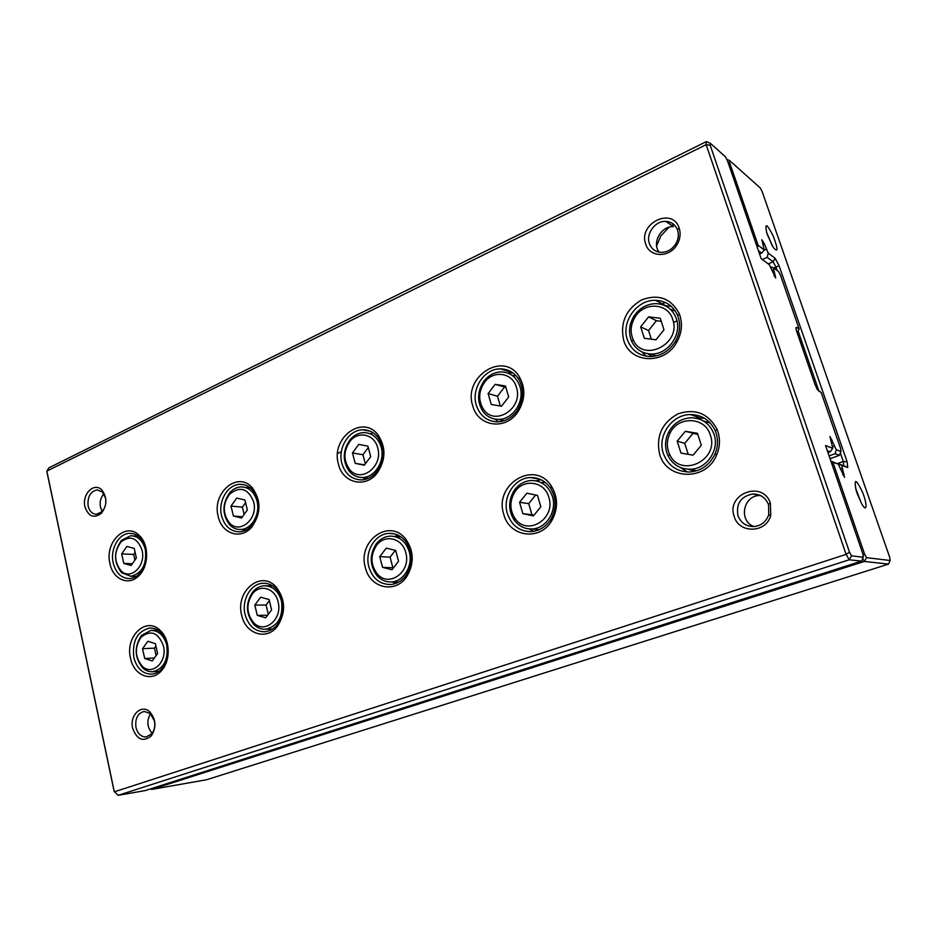 <?xml version="1.0" encoding="UTF-8"?>
<svg xmlns="http://www.w3.org/2000/svg" width="937" height="937" viewBox="0 0 937 937"><rect width="100%" height="100%" fill="white"/><g stroke="black" fill="none" stroke-linecap="round" stroke-linejoin="round"><path stroke-width="1.41" d="M851.557 555.828L849.215 559.776L118.027 795.361L145.34 790.547L861.56 561.134L849.215 559.776L846.099 554.376L706.158 144.685L46.85 471.088L114.314 791.824L846.099 554.376L849.496 552.233L851.557 555.828L863.246 557.246L862.895 553.978L825.532 445.508L832.782 448.343L830.17 451.833L827.336 450.756M130.524 658.231C124.902 636.504 146.09 616.113 160.086 630.343C170.042 639.022 171.014 660.023 161.878 670.213C151.923 682.85 133.757 675.624 130.524 658.231M109.945 563.664C104.358 542.172 125.956 521.183 139.414 535.589C148.96 544.292 149.042 565.269 139.531 575.025C129.611 586.539 112.99 579.898 109.945 563.664M241.711 615.34C234.976 591.516 260.732 569.602 275.993 586.843C285.586 599.329 286.09 612.47 277.481 626.244C266.74 640.908 245.494 634.091 241.711 615.34M218.227 516.533C211.551 493.014 237.729 470.397 252.276 487.779C261.306 500.428 261.177 513.476 251.877 526.934C241.078 540.204 221.776 533.938 218.227 516.533M365.371 567.623C357.173 541.164 389.288 517.622 405.592 538.951C414.084 551.085 414.423 563.699 406.599 576.805C395.18 594.128 369.869 588.085 365.371 567.623M338.456 464.19C330.351 438.153 362.818 413.767 378.173 435.131C386.185 447.523 385.833 460.184 377.107 473.103C365.418 488.645 342.637 483.035 338.456 464.19M503.755 514.237C493.553 484.218 535.039 459.153 551.518 486.338C558.054 497.442 558.159 508.838 551.846 520.539C540.157 541.527 509.166 536.948 503.755 514.237M472.716 405.744C462.714 376.358 504.211 350.215 519.543 377.166C525.798 388.75 525.177 400.439 517.657 412.233C505.242 430.856 477.718 426.44 472.716 405.744M659.625 454.094C655.818 436.302 661.897 422.903 677.884 413.896C695.254 408.134 708.325 413.299 717.086 429.415C720.377 437.813 720.237 446.328 716.664 454.937C706.287 481.513 666.394 480.248 659.625 454.094M623.632 340.061C619.978 322.773 625.939 309.397 641.517 299.945C658.442 293.644 671.044 298.259 679.325 313.778C682.815 323.288 681.96 332.787 676.76 342.263C664.368 365.407 629.758 363.404 623.632 340.061M84.916 506.718C81.706 494.244 94.239 481.759 101.864 490.028C107.392 497.559 107.216 505.324 101.348 513.324C93.864 518.747 88.383 516.545 84.916 506.718M645.698 244.018C637.968 223.475 672.321 206.573 679.126 227.96C681.012 233.84 680.168 239.638 676.573 245.353C668.678 258.167 649.306 257.148 645.698 244.018M132.644 728.213C129.388 715.423 141.346 703.746 149.686 711.769C156.022 719.194 156.62 727.182 151.454 735.709C143.267 742.362 137.001 739.867 132.644 728.213M734.198 516.451C725.765 493.916 762.624 479.791 770.366 503.04L770.753 515.397C766.267 533.329 738.848 533.832 734.198 516.451M118.027 795.361L114.08 791.133L47.143 472.892L46.85 471.088L48.97 467.786L706.287 141.639L706.158 144.685L710.199 145.27L849.496 552.233M710.199 145.27L710.281 143.244L725.343 156.725L727.405 160.59L761.172 258.671L769.336 264.726L775.719 278.066L773.271 267.654L770.495 266.881M772.053 270.524L773.365 269.95M797.141 332.822L799.167 329.063L780.474 275.173L778.542 271.566L773.271 267.654M829.104 455.886L835.113 453.707L836.261 449.713L829.959 436.501L832.782 448.343M830.077 458.697L839.388 455.335L835.113 453.707M832.642 446.785L834.317 446.176M827.98 452.63L830.17 451.833M836.261 449.713L840.946 451.54L840.676 448.741L821.199 392.591L817.287 389.523L815.038 384.51L796.544 331.007C795.771 328.255 795.794 327.06 796.602 327.423L799.167 329.063M840.946 451.54L839.388 455.335M710.281 143.244L706.287 141.639M863.246 557.246L861.56 561.134M768.574 504.856L768.399 504.34C765.424 497.5 760.247 494.045 752.868 493.975C740.898 496.352 735.932 503.579 737.946 515.631C740.78 522.858 746.075 526.5 753.84 526.582C761.207 525.786 766.173 521.839 768.715 514.729L768.574 504.856M760.387 495.509L759.661 495.521C743.041 495.45 738.379 521.195 754.016 526.571M154.418 720.94L150.33 713.572L144.275 711.429C137.716 713.198 134.951 718.538 135.97 727.428C137.716 733.776 141.112 736.962 146.16 736.974L151.817 733.73C154.488 730.181 155.343 725.906 154.418 720.94M150.506 713.736C146.488 720.752 147.05 727.264 152.181 733.249M677.592 230.244L677.498 229.952C675.366 224.657 671.466 221.811 665.809 221.401C655.303 220.652 645.698 233.606 649.341 243.456C651.402 248.996 655.385 251.971 661.264 252.381C667.003 252.299 671.688 249.699 675.343 244.58C678.294 239.884 679.044 235.105 677.592 230.244M659.168 252.158C651.59 242.964 661.241 225.653 673.504 226.649L665.809 221.401M656.65 245.845L660.843 235.878L669.088 227.187M671.77 225.466L673.762 224.447M105.518 497.98L102.438 492.054L97.132 489.864C90.28 491.55 87.282 496.961 88.148 506.109C89.542 511.379 92.353 514.108 96.581 514.261L102.004 511.649C105.284 507.936 106.455 503.38 105.518 497.98M102.215 511.438C98.994 505.219 99.521 499.327 103.82 493.776M675.39 311.143L670.166 309.081M647.725 353.706L652.562 356.458M664.93 305.626L671.325 306.387M646.272 356.212L641.763 351.797M627.286 339.417C631.28 350.286 639.011 356.001 650.489 356.552C661.007 356.107 669.311 351.059 675.401 341.408C680.11 332.834 680.883 324.237 677.72 315.64C673.375 305.954 665.996 300.847 655.56 300.332C636.984 299.477 621.02 321.824 627.286 339.417M672.719 319.412C668.069 302.944 644.351 301.585 635.227 316.835C630.613 324.425 629.922 332.026 633.166 339.639C642.876 363.369 681.796 344.02 672.719 319.412M663.993 329.777L660.269 318.264L648.603 316.847L640.674 326.837L644.328 338.28L655.97 339.803L663.993 329.777M676.397 318.779C682.183 334.568 667.823 354.608 651.449 354.01C642.442 353.694 635.895 349.536 631.796 341.56C628.153 332.986 628.926 324.425 634.115 315.886C639.655 307.957 646.94 303.869 655.994 303.623C665.961 304.174 672.766 309.233 676.397 318.779M661.253 321.309L656.392 320.712L648.603 316.847M656.392 320.712L648.556 330.562L640.674 326.837M648.556 330.562L651.332 339.194M710.293 423.02L703.511 421.006M688.238 469.25L694.996 471.241M696.308 418.242L704.331 418.183M687.289 472.014L680.695 467.657M663.314 453.344C667.87 465.49 676.584 471.721 689.456 472.014C701.087 471.088 709.59 465.103 714.978 454.094C718.199 446.305 718.328 438.61 715.353 431.008C710.34 420.315 702.036 414.833 690.464 414.564C671.934 414.377 657.13 435.787 663.314 453.344M516.1 375.784L512.246 375.409M500.335 419.799L503.04 421.041M508.182 373.195L512.656 372.739M498.519 421.814L494.97 419.085M476.277 405.089C479.92 415.852 487.029 421.439 497.617 421.849C505.348 421.486 511.813 417.855 516.99 410.956C523.783 400.286 524.357 389.71 518.7 379.227C514.249 372.481 508.182 369.026 500.487 368.885C484.429 368.44 471.006 388.738 476.277 405.089M545.416 482.496L542.254 482.356M536.737 529.464L538.763 529.885M535.894 480.81L541 479.721M533.75 531.349L529.147 528.901M507.35 513.488C511.461 525.388 519.367 531.431 531.092 531.642C539.396 530.974 546.013 526.828 550.921 519.168C556.637 508.592 556.531 498.273 550.628 488.236C545.58 481.044 538.916 477.483 530.635 477.554C514.647 477.624 502.138 497.137 507.35 513.488M370.15 433.749L373.231 432.847M365.407 479.322L362.865 477.519M341.911 463.534C345.226 474.122 351.75 479.58 361.495 479.896C367.456 479.568 372.61 476.792 376.943 471.58C384.838 459.891 385.154 448.448 377.916 437.228C373.863 432.262 368.873 429.802 362.924 429.814C348.904 429.626 337.437 448.226 341.911 463.534M394.852 536.468L398.073 535.203M395.625 583.446L392.673 581.947M368.873 566.873C372.575 578.492 379.766 584.372 390.436 584.524C396.761 583.997 402.02 580.881 406.236 575.166C413.311 563.313 413.006 551.893 405.323 540.918C400.825 535.718 395.426 533.223 389.124 533.399C375.187 533.633 364.446 551.565 368.873 566.873M248.164 487.708L249.406 487.158M245.271 530.447L244.241 529.745M221.589 515.865C224.599 526.254 230.572 531.572 239.532 531.841C244.276 531.537 248.469 529.346 252.1 525.27C260.509 513.089 260.627 501.283 252.451 489.828C248.902 486.069 244.756 484.23 240.036 484.324C227.691 484.3 217.759 501.459 221.589 515.865M269.997 585.859L271.355 585.121M271.332 629.781L270.02 629.09M245.119 614.59C248.446 625.904 254.981 631.62 264.714 631.749C269.692 631.304 273.967 628.868 277.539 624.452C285.328 611.99 284.871 600.102 276.192 588.787C272.304 584.887 267.888 583.048 262.922 583.271C250.659 583.587 241.313 600.184 245.119 614.59M113.213 562.996C115.942 573.163 121.423 578.363 129.681 578.586C133.522 578.316 136.978 576.548 140.035 573.268C148.62 560.912 148.585 549.012 139.929 537.58C136.861 534.64 133.405 533.235 129.564 533.376C118.624 533.458 109.898 549.398 113.213 562.996M133.839 657.493C136.837 668.503 142.787 674.066 151.689 674.171C155.706 673.797 159.22 671.852 162.253 668.327C170.358 655.619 169.808 643.59 160.637 632.241C157.311 629.231 153.656 627.825 149.651 628.059C137.306 631.257 132.023 641.06 133.839 657.493M710.34 435.049C705.186 416.684 678.072 415.723 670.037 433.128C666.558 440.308 666.418 447.382 669.65 454.375C680.157 478.631 719.686 460.407 710.34 435.049M701.321 445.274L697.444 433.292L685.357 431.289L677.182 441.151L680.976 453.063L693.029 455.171L701.321 445.274M714.053 434.299C719.768 450.053 706.486 469.273 690.159 469.25C680.239 469.179 672.918 464.787 668.175 456.085C664.556 448.202 664.696 440.238 668.62 432.156C673.668 423.196 681.152 418.394 691.061 417.761C702.246 418.113 709.906 423.629 714.053 434.299M516.451 387.391C512.644 372.645 493.471 369.752 484.593 382.237C478.596 391.139 478.116 399.958 483.152 408.719C494.15 427.167 523.689 408.661 516.451 387.391M508.674 396.96L505.476 385.997L495.181 384.357L488.118 393.587L491.269 404.491L501.541 406.213L508.674 396.96M520.023 386.747C524.884 401.434 512.82 419.659 498.625 419.366C491.878 419.319 486.49 416.45 482.473 410.769C476.804 400.907 477.343 390.963 484.101 380.949C488.739 375.151 494.443 372.13 501.201 371.895C510.442 372.317 516.709 377.26 520.023 386.747M548.824 497.336C544.69 481.149 523.162 478.163 514.718 492.194C509.541 501.096 509.599 509.775 514.917 518.231C526.735 536.772 556.215 519.028 548.824 497.336M540.813 506.753L537.487 495.38L526.852 493.213L519.567 502.337L522.846 513.64L533.446 515.9L540.813 506.753M552.443 496.575C557.246 511.251 546.025 528.773 531.9 528.96C524.638 529.112 518.747 526.161 514.202 520.129C508.229 510.595 508.147 500.827 513.98 490.812C518.419 484.406 524.251 480.962 531.49 480.482C541.715 480.716 548.695 486.08 552.443 496.575M377.67 447.769C374.507 434.264 358.484 430.551 350.204 441.081C343.492 450.627 343.223 459.985 349.384 469.179C360.288 483.96 383.584 466.649 377.67 447.769M370.712 456.635L367.925 446.176L358.789 444.372L352.453 452.946L355.182 463.346L364.306 465.22L370.712 456.635M381.16 447.101C385.283 460.852 374.964 477.565 362.56 477.483C357.302 477.554 352.862 475.469 349.243 471.241C342.31 460.887 342.614 450.334 350.169 439.594C354.034 435.155 358.59 432.824 363.837 432.589C372.364 432.906 378.138 437.743 381.16 447.101M405.721 552.514C402.301 537.861 384.533 533.856 376.405 545.58C370.326 555.278 370.56 564.648 377.107 573.678C388.679 588.401 411.706 571.687 405.721 552.514M398.553 561.251L395.672 550.429L386.255 548.145L379.731 556.613L382.565 567.377L391.971 569.743L398.553 561.251M409.246 551.764C413.334 565.503 403.683 581.631 391.35 581.924C385.775 582.146 380.984 580.038 376.967 575.623C369.6 565.444 369.33 554.891 376.182 543.964C379.953 539.126 384.615 536.503 390.167 536.105C399.502 536.269 405.862 541.492 409.246 551.764M253.622 501.728C248.106 488.4 240.118 485.858 229.647 494.092C222.643 503.93 222.537 513.488 229.331 522.787C239.649 534.898 258.507 518.793 253.622 501.728M247.345 509.986L244.92 499.995L236.745 498.074L231.017 506.074L233.407 516.018L241.559 518.009L247.345 509.986M257.007 501.072C260.545 514.003 251.596 529.428 240.657 529.475C236.452 529.604 232.774 528.046 229.612 524.802C221.952 514.331 222.069 503.544 229.963 492.464C233.196 488.973 236.909 487.111 241.102 486.889C248.961 487.146 254.267 491.866 257.007 501.072M278.055 601.753C275.173 588.272 260.17 583.704 252.568 593.707C246.033 603.791 246.384 613.43 253.611 622.636C264.433 634.63 282.986 619.029 278.055 601.753M271.601 609.893L269.095 599.563L260.685 597.197L254.805 605.103L257.277 615.375L265.663 617.811L271.601 609.893M281.475 601.004C283.407 616.698 278.148 626.103 265.71 629.219C261.294 629.465 257.359 627.907 253.904 624.546C245.763 614.168 245.365 603.311 252.721 591.95C255.906 588.178 259.701 586.105 264.093 585.766C272.632 585.894 278.43 590.978 281.475 601.004M142.061 550.265C137.376 537.721 130.337 534.957 120.955 541.996C113.881 551.928 113.892 561.521 121.014 570.75C130.548 580.846 146.16 565.866 142.061 550.265M136.369 557.995L134.237 548.426L126.893 546.412L121.705 553.908L123.789 563.43L131.121 565.503L136.369 557.995M145.352 549.597C146.898 564.542 142.061 573.432 130.84 576.29L121.599 572.694C113.588 562.282 113.564 551.483 121.529 540.298L130.735 535.753C137.985 535.976 142.857 540.59 145.352 549.597M163.448 645.944C158.283 632.44 150.822 629.535 141.077 637.207C134.378 647.42 134.799 657.118 142.342 666.301C152.262 676.268 167.582 661.709 163.448 645.944M157.603 653.557L155.413 643.684L147.87 641.271L142.541 648.673L144.708 658.5L152.227 660.972L157.603 653.557M166.774 645.206C168.437 659.964 163.764 668.807 152.743 671.724C149.182 671.958 145.914 670.763 142.963 668.151C134.459 657.809 133.991 646.881 141.534 635.368L150.916 630.39C158.74 630.496 164.034 635.438 166.774 645.206M697.831 434.475L685.357 431.289M692.794 433.632L684.713 443.365L677.182 441.151M684.713 443.365L688.226 454.328M505.863 387.356L495.181 384.357M504.481 387.133L497.488 396.234L488.118 393.587M497.488 396.234L500.335 406.014M535.613 494.994L528.714 503.614L519.567 502.337M528.714 503.614L531.958 514.776L522.846 513.64M531.958 514.776L534.008 515.209M368.288 447.535L362.947 454.738L352.453 452.946M364.598 464.834L355.182 463.346M362.947 454.738L365.36 463.815M395.344 550.347L390.073 557.152L379.731 556.613M390.073 557.152L392.896 567.787L382.565 567.377M245.576 502.7L242.367 507.163L231.017 506.074M242.437 516.791L233.407 516.018M242.367 507.163L244.135 514.448M269.352 600.652L266.073 605.044L254.805 605.103M267.607 615.222L257.277 615.375M266.073 605.044L268.31 614.285M135.115 552.361L133.675 554.423L121.705 553.908M132.363 563.723L123.789 563.43M133.675 554.423L134.928 560.045M155.952 646.108L154.476 648.146L142.541 648.673M154.406 657.985L144.708 658.5M154.476 648.146L156.139 655.595M830.908 461.133L838.228 464.131L832.911 462.234L864.617 554.2L866.573 557.644L864.324 561.439L151.525 789.458L206.761 779.701L888.557 564.097L864.324 561.439L862.684 558.546M838.228 464.131L844.553 477.378L841.684 465.349L838.627 463.885L843.733 465.712L843.312 461.461L840.36 452.958M840.571 468.769L841.965 468.277M777.148 270.535L775.988 267.186L773.88 268.111M837.174 463.663L843.312 461.461L847.142 461.836L847.727 467.504L841.684 465.349M819.067 391.49L798.148 331.136M509.084 371.649L510.126 371.193M662.225 303.857L665.34 302.475M762.343 259.537L767.251 257.359L768.211 253.037L764.299 243.749L761.851 239.743L764.252 250.003L761.64 253.119L758.431 250.694M337.566 453.473L341.349 451.81M768.246 263.918L773.107 261.786L767.251 257.359M763.983 250.32L766.22 249.324M665.539 305.626L655.595 300.332M759.579 254.032L761.64 253.119M768.211 253.037L775.18 258.378L779.022 265.593L847.142 461.836M866.573 557.644L890.15 560.502L889.752 557.468L762.144 191.546L760.282 187.986L729.642 160.567L729.618 162.57L758.138 245.318L764.252 250.003M857.203 493.612L856.067 490.016C853.853 478.104 855.961 478.748 862.403 491.96C867.58 504.504 867.112 513.535 861.642 503.708L857.203 493.612M767.438 234.894L766.677 232.54C764.686 222.537 766.817 223.592 773.072 235.714C778.214 249.301 778.284 253.201 773.271 247.415L767.438 234.894M766.618 232.353L772.158 245.553M855.493 487.814L861.173 502.853M779.022 265.593L775.988 267.186L773.107 261.786L775.18 258.378M150.845 788.778L151.525 789.458M831.4 462.55L832.911 462.234L830.99 461.355M864.617 554.2L863.024 555.208M890.15 560.502L888.557 564.097M729.642 160.567L726.772 159.407M729.618 162.57L728.002 162.347M757.237 247.216L758.138 245.318L756.663 245.553M843.733 465.712L847.727 467.504M774.114 276.087L775.309 275.572M830.885 440.718L832.255 440.214M796.602 327.423L796.005 328.653M842.691 474.778L844.05 474.298M762.999 244.334L764.299 243.749M673.469 322.422L676.982 320.899M759.661 495.521L752.868 493.975M768.399 504.34L770.366 503.04M768.715 514.729L770.753 515.397M150.33 713.572L149.686 711.769M151.817 733.73L151.454 735.709M677.498 229.952L679.126 227.96M675.343 244.58L676.573 245.353M102.438 492.054L101.864 490.028M102.004 511.649L101.348 513.324M677.72 315.64L679.325 313.778M675.401 341.408L676.76 342.263M655.935 355.955L651.449 354.01M690.464 414.564L700.009 417.914M500.487 368.885L512.457 372.739M530.635 477.554L539.794 479.182M362.924 429.814L370.42 431.301M389.124 533.399L393.891 533.785M240.036 484.324L244.569 484.862M262.922 583.271L265.358 583.306M129.564 533.376L132.304 533.54M149.651 628.059L150.81 628.024M715.353 431.008L717.086 429.415M714.978 454.094L716.664 454.937M518.7 379.227L519.543 377.166M516.99 410.956L517.657 412.233M550.628 488.236L551.518 486.338M550.921 519.168L551.846 520.539M377.916 437.228L378.173 435.131M376.943 471.58L377.107 473.103M405.323 540.918L405.592 538.951M406.236 575.166L406.599 576.805M252.451 489.828L252.276 487.779M252.1 525.27L251.877 526.934M276.192 588.787L275.993 586.843M277.539 624.452L277.481 626.244M139.929 537.58L139.414 535.589M140.035 573.268L139.531 575.025M160.637 632.241L160.086 630.343M162.253 668.327L161.878 670.213M696.507 470.819L690.159 469.25M504.059 420.725L498.625 419.366M539.15 529.71L531.9 528.96M368.346 478.303L362.56 477.483M401.048 536.948L394.36 536.421M398.635 582.088L391.35 581.924M250.495 487.978L245.119 487.357M246.396 529.897L240.657 529.475M272.69 585.894L266.225 585.801M272.62 629.02L265.71 629.219M138.336 536.21L133.159 535.905M136.298 576.407L130.84 576.29M157.955 630.191L151.923 630.355M159.114 671.302L152.743 671.724M669.65 454.375L668.175 456.085M670.037 433.128L668.62 432.156M377.107 573.678L376.967 575.623M376.405 545.58L376.182 543.964M121.014 570.75L121.599 572.694M120.955 541.996L121.529 540.298M253.611 622.636L253.904 624.546M252.568 593.707L252.721 591.95M633.166 339.639L631.796 341.56M635.227 316.835L634.115 315.886M514.917 518.231L514.202 520.129M514.718 492.194L513.98 490.812M483.152 408.719L482.473 410.769M484.593 382.237L484.101 380.949M229.331 522.787L229.612 524.802M229.647 494.092L229.963 492.464M142.342 666.301L142.963 668.151M141.077 637.207L141.534 635.368M349.384 469.179L349.243 471.241M350.204 441.081L350.169 439.594"/></g></svg>
